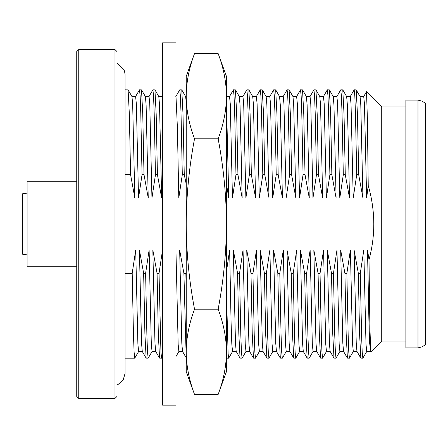 <?xml version="1.0" encoding="UTF-8"?>
<svg xmlns="http://www.w3.org/2000/svg" width="448" height="448" viewBox="0 0 448 448"><rect width="100%" height="100%" fill="white"/><g stroke="black" fill="none" stroke-linecap="round" stroke-linejoin="round"><path stroke-width="0.67" d="M176.014 405.138L176.014 42.862L162.596 42.862L162.596 405.138L176.014 405.138M186.211 87.814L186.211 96.18C186.346 82.085 189.118 67.883 194.522 53.575L218.154 53.575C223.563 67.878 226.335 82.079 226.464 96.18C226.335 110.27 223.563 124.471 218.154 138.785C223.558 167.378 226.33 195.782 226.464 224C226.33 252.23 223.558 280.633 218.154 309.215C223.563 323.529 226.335 337.73 226.464 351.82C226.335 365.915 223.563 380.117 218.154 394.425L194.522 394.425C189.118 380.122 186.346 365.921 186.211 351.82C186.346 337.73 189.118 323.529 194.522 309.215C189.123 280.633 186.351 252.23 186.211 224C186.351 195.782 189.123 167.378 194.522 138.785C189.118 124.471 186.346 110.27 186.211 96.18L186.211 360.186M226.464 87.814L226.464 360.186M194.522 138.785L218.154 138.785M218.154 309.215L194.522 309.215M226.464 351.82L226.464 371.594L218.154 394.425M218.154 53.575L226.464 76.406L226.464 96.18M194.522 53.575L186.211 76.406L186.211 96.18M186.211 351.82L186.211 371.594L194.522 394.425M27.098 193.105L22.4 193.81L22.4 254.19L27.098 254.895M76.742 396.418L76.742 51.582L78.753 49.571L78.753 398.429L76.742 396.418M114.979 49.571L116.995 51.582L116.995 396.418L114.979 398.429L114.979 49.571L78.753 49.571M405.877 341.068L381.724 341.068L381.724 106.932L366.503 91.711L367.366 118.272L368.228 185.573L366.638 197.982L364.448 103.886L363.72 96.533L360.041 96.533M405.877 347.911L405.877 100.089L417.984 100.089L417.984 347.911L405.877 347.911M422.005 101.164L422.005 346.836L425.6 344.758L425.6 103.242L422.005 101.164L417.984 100.089M76.742 266.263L27.098 266.263L27.098 181.737L76.742 181.737M369.006 259.683L369.863 325.802L370.72 352.022L369.656 343.151L368.939 321.72L367.511 250.018L369.006 259.683C372.165 248.158 373.761 236.264 373.806 224C373.71 210.79 371.851 197.982 368.228 185.573M370.72 352.022L381.724 341.068M363.658 96.589L366.503 91.711M353.366 351.411L349.429 358.176L348.79 352.24L348.158 334.953L346.881 273.319L350.386 250.018L352.576 344.114L353.304 351.467L356.978 351.467M344.915 273.319L346.164 333.906L347.407 358.126L343.532 351.411L342.821 343.162L340.676 250.018L344.915 273.319L346.881 273.319M347.407 358.126L349.429 358.176M350.241 96.589L354.178 89.824L354.816 95.76L355.449 113.047L356.726 174.681L353.22 197.982L351.03 103.886L350.302 96.533L346.623 96.533M358.691 174.681L357.442 114.094L356.199 89.874L360.074 96.589L360.786 104.838L362.93 197.982L358.691 174.681L356.726 174.681M356.199 89.874L354.178 89.824M339.948 351.411L336.011 358.176L335.373 352.24L334.74 334.953L333.463 273.319L336.969 250.018L339.158 344.114L339.886 351.467L343.56 351.467M331.498 273.319L332.746 333.906L333.99 358.126L330.114 351.411L329.403 343.162L327.258 250.018L331.498 273.319L333.463 273.319M333.99 358.126L336.011 358.176M336.823 96.589L340.76 89.824L341.398 95.76L342.031 113.047L343.308 174.681L339.802 197.982L337.613 103.886L336.885 96.533L333.206 96.533M345.274 174.681L344.025 114.094L342.782 89.874L346.657 96.589L347.368 104.838L349.513 197.982L345.274 174.681L343.308 174.681M342.782 89.874L340.76 89.824M326.53 351.411L322.594 358.176L321.955 352.24L321.317 334.953L320.046 273.319L323.551 250.018L325.741 344.114L326.469 351.467L330.142 351.467M318.08 273.319L319.329 333.906L320.572 358.126L316.697 351.411L315.986 343.162L313.841 250.018L318.08 273.319L320.046 273.319M320.572 358.126L322.594 358.176M323.406 96.589L327.342 89.824L327.981 95.76L328.614 113.047L329.89 174.681L326.385 197.982L324.195 103.886L323.467 96.533L319.788 96.533M331.856 174.681L330.607 114.094L329.364 89.874L333.239 96.589L333.95 104.838L336.095 197.982L331.856 174.681L329.89 174.681M329.364 89.874L327.342 89.824M313.113 351.411L309.176 358.176L308.538 352.24L307.899 334.953L306.628 273.319L310.134 250.018L312.323 344.114L313.051 351.467L316.725 351.467M304.662 273.319L305.911 333.906L307.154 358.126L303.279 351.411L302.568 343.162L300.423 250.018L304.662 273.319L306.628 273.319M307.154 358.126L309.176 358.176M309.988 96.589L313.925 89.824L314.563 95.76L315.196 113.047L316.473 174.681L312.967 197.982L310.778 103.886L310.05 96.533L306.37 96.533M318.438 174.681L317.19 114.094L315.946 89.874L319.822 96.589L320.533 104.838L322.678 197.982L318.438 174.681L316.473 174.681M315.946 89.874L313.925 89.824M299.695 351.411L295.758 358.176L295.12 352.24L294.482 334.953L293.21 273.319L296.716 250.018L298.906 344.114L299.634 351.467L303.307 351.467M291.245 273.319L292.494 333.906L293.737 358.126L289.862 351.411L289.15 343.162L287.006 250.018L291.245 273.319L293.21 273.319M293.737 358.126L295.758 358.176M296.57 96.589L300.507 89.824L301.146 95.76L301.778 113.047L303.055 174.681L299.55 197.982L297.36 103.886L296.632 96.533L292.953 96.533M305.021 174.681L303.772 114.094L302.529 89.874L306.404 96.589L307.115 104.838L309.26 197.982L305.021 174.681L303.055 174.681M302.529 89.874L300.507 89.824M286.278 351.411L282.341 358.176L281.702 352.24L281.064 334.953L279.793 273.319L283.298 250.018L285.488 344.114L286.216 351.467L289.89 351.467M277.827 273.319L279.076 333.906L280.319 358.126L276.444 351.411L275.733 343.162L273.588 250.018L277.827 273.319L279.793 273.319M280.319 358.126L282.341 358.176M283.153 96.589L287.09 89.824L287.722 95.76L288.361 113.047L289.638 174.681L286.132 197.982L283.942 103.886L283.214 96.533L279.535 96.533M291.603 174.681L290.354 114.094L289.111 89.874L292.986 96.589L293.698 104.838L295.837 197.982L291.603 174.681L289.638 174.681M289.111 89.874L287.09 89.824M272.86 351.411L268.923 358.176L268.285 352.24L267.646 334.953L266.375 273.319L269.881 250.018L272.07 344.114L272.798 351.467L276.472 351.467M264.41 273.319L265.658 333.906L266.902 358.126L263.026 351.411L262.315 343.162L260.17 250.018L264.41 273.319L266.375 273.319M266.902 358.126L268.923 358.176M269.735 96.589L273.672 89.824L274.305 95.76L274.943 113.047L276.22 174.681L272.714 197.982L270.525 103.886L269.797 96.533L266.118 96.533M278.186 174.681L276.937 114.094L275.694 89.874L279.569 96.589L280.28 104.838L282.419 197.982L278.186 174.681L276.22 174.681M275.694 89.874L273.672 89.824M259.442 351.411L255.506 358.176L254.867 352.24L254.229 334.953L252.958 273.319L256.463 250.018L258.653 344.114L259.381 351.467L263.054 351.467M250.992 273.319L252.241 333.906L253.484 358.126L249.609 351.411L248.898 343.162L246.753 250.018L250.992 273.319L252.958 273.319M253.484 358.126L255.506 358.176M256.318 96.589L260.254 89.824L260.887 95.76L261.526 113.047L262.802 174.681L259.297 197.982L257.107 103.886L256.379 96.533L252.7 96.533M264.768 174.681L263.519 114.094L262.276 89.874L266.151 96.589L266.862 104.838L269.002 197.982L264.768 174.681L262.802 174.681M262.276 89.874L260.254 89.824M246.025 351.411L242.088 358.176L241.45 352.24L240.811 334.953L239.54 273.319L243.046 250.018L245.235 344.114L245.963 351.467L249.637 351.467M237.574 273.319L238.823 333.906L240.066 358.126L236.191 351.411L235.474 343.162L233.335 250.018L237.574 273.319L239.54 273.319M240.066 358.126L242.088 358.176M242.9 96.589L246.837 89.824L247.47 95.76L248.108 113.047L249.385 174.681L245.879 197.982L243.69 103.886L242.962 96.533L239.282 96.533M251.35 174.681L250.102 114.094L248.858 89.874L252.734 96.589L253.445 104.838L255.584 197.982L251.35 174.681L249.385 174.681M248.858 89.874L246.837 89.824M232.607 351.411L228.67 358.176L228.122 353.73L226.464 292.802M226.464 357.319L226.71 358.176L228.67 358.176M229.482 96.589L233.419 89.824L234.052 95.76L234.69 113.047L235.967 174.681L232.462 197.982L230.272 103.886L229.544 96.533L226.464 96.533M237.933 174.681L236.684 114.094L235.441 89.874L239.316 96.589L240.027 104.838L242.166 197.982L237.933 174.681L235.967 174.681M235.441 89.874L233.419 89.824M186.211 292.802L185.87 273.319L186.211 271.533M186.396 358.126L182.521 351.411L181.804 343.162L179.665 250.018L183.904 273.319L185.87 273.319M183.904 273.319L186.211 357.319M175.812 96.589L179.749 89.824L180.382 95.76L181.02 113.047L182.297 174.681L178.791 197.982L177.402 127.792L176.014 96.807M186.211 184.005L184.262 174.681L182.297 174.681M184.262 174.681L183.014 114.094L181.77 89.874L179.749 89.824M162.596 356.474L161.582 358.176L160.944 352.24L159.034 273.319L162.54 250.018L162.596 253.21M157.069 273.319L158.318 333.906L159.561 358.126L155.686 351.411L154.969 343.162L152.83 250.018L157.069 273.319L159.034 273.319M159.561 358.126L161.582 358.176M152.102 351.411L148.165 358.176L147.526 352.24L146.888 334.953L145.617 273.319L149.122 250.018L151.312 344.114L152.04 351.467L155.714 351.467M143.651 273.319L144.9 333.906L146.143 358.126L142.268 351.411L141.551 343.162L139.412 250.018L143.651 273.319L145.617 273.319M146.143 358.126L148.165 358.176M148.977 96.589L152.914 89.824L153.546 95.76L154.185 113.047L155.462 174.681L151.95 197.982L149.766 103.886L149.038 96.533L145.359 96.533M157.427 174.681L156.178 114.094L154.935 89.874L158.81 96.589L159.522 104.838L161.661 197.982L157.427 174.681L155.462 174.681M154.935 89.874L152.914 89.824M138.684 351.411L134.747 358.176L134.109 352.24L133.47 334.953L132.199 273.319L135.705 250.018L137.894 344.114L138.622 351.467L142.296 351.467M125.042 273.319L132.199 273.319M130.592 174.681L129.343 114.094L128.1 89.874L131.975 96.589L132.686 104.838L134.826 197.982L130.592 174.681L125.042 174.681M128.1 89.874L125.042 89.824M135.559 96.589L139.496 89.824L140.129 95.76L140.767 113.047L142.044 174.681L138.533 197.982L136.349 103.886L135.621 96.533L131.942 96.533M144.01 174.681L142.761 114.094L141.518 89.874L145.393 96.589L146.104 104.838L148.243 197.982L144.01 174.681L142.044 174.681M141.518 89.874L139.496 89.824M366.783 351.411L362.846 358.176L362.208 352.24L361.575 334.953L360.298 273.319L363.804 250.018L365.994 344.114L366.722 351.467L370.395 351.467M358.333 273.319L359.582 333.906L360.825 358.126L356.95 351.411L356.238 343.162L354.094 250.018L358.333 273.319L360.298 273.319M360.825 358.126L362.846 358.176M134.826 197.982L138.533 197.982M139.412 250.018L135.705 250.018M148.243 197.982L151.95 197.982M152.83 250.018L149.122 250.018M162.596 96.807L158.777 96.533M161.661 197.982L162.596 197.982M176.014 197.982L178.791 197.982M176.014 253.21L178.158 344.389L178.875 351.467L182.549 351.467M179.665 250.018L176.014 250.018M181.77 89.874L185.646 96.589L186.211 102.054M226.464 102.054L228.749 197.982L232.462 197.982M233.335 250.018L229.628 250.018L231.09 322.907L231.818 344.114L232.546 351.467L236.219 351.467M242.166 197.982L245.879 197.982M246.753 250.018L243.046 250.018M255.584 197.982L259.297 197.982M260.17 250.018L256.463 250.018M269.002 197.982L272.714 197.982M273.588 250.018L269.881 250.018M282.419 197.982L286.132 197.982M287.006 250.018L283.298 250.018M295.837 197.982L299.55 197.982M300.423 250.018L296.716 250.018M309.26 197.982L312.967 197.982M313.841 250.018L310.134 250.018M322.678 197.982L326.385 197.982M327.258 250.018L323.551 250.018M336.095 197.982L339.802 197.982M340.676 250.018L336.969 250.018M349.513 197.982L353.22 197.982M354.094 250.018L350.386 250.018M362.93 197.982L366.638 197.982M370.58 351.131L370.429 351.467M367.511 250.018L363.804 250.018M226.464 271.533L229.628 250.018M228.749 197.982L226.464 184.005M116.995 63.039L124.51 70.874L125.042 74.424L125.042 373.576L123.116 380.128L117.936 384.58L116.995 384.961M114.979 398.429L78.753 398.429M422.005 346.836L417.984 347.911M134.747 358.176L125.042 358.176M186.211 96.533L185.612 96.533M226.464 357.812L226.649 358.126M162.596 96.236L162.422 96.533M176.014 356.474L178.903 351.467M405.877 106.932L381.724 106.932"/></g></svg>
